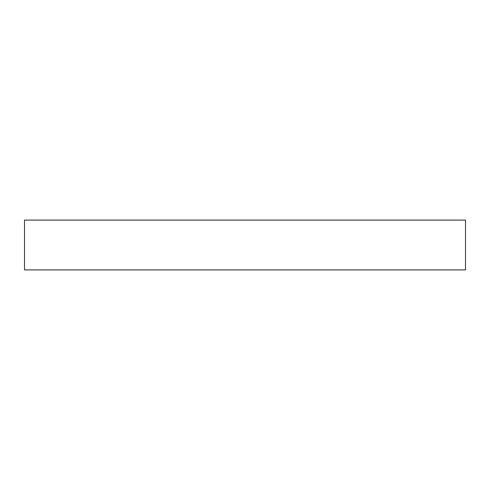 <?xml version="1.0" encoding="UTF-8"?>
<svg xmlns="http://www.w3.org/2000/svg" width="490" height="490" viewBox="0 0 490 490"><rect width="100%" height="100%" fill="white"/><g stroke="black" fill="none" stroke-linecap="round" stroke-linejoin="round"><path stroke-width="0.73" d="M465.5 220.102L24.5 220.102L24.5 269.898L465.5 269.898L465.5 220.102"/></g></svg>
